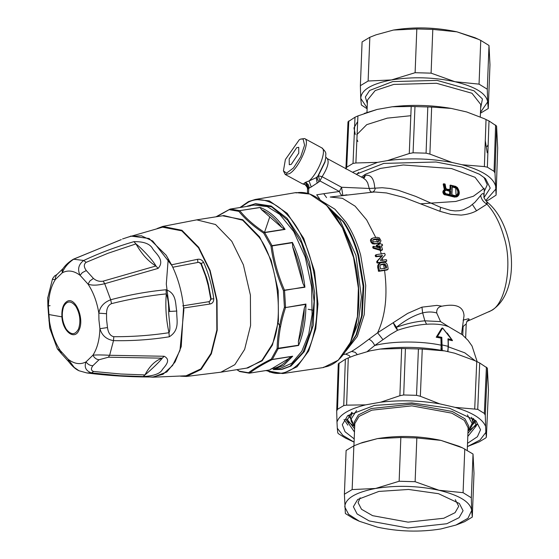 <?xml version="1.0" encoding="UTF-8"?>
<svg xmlns="http://www.w3.org/2000/svg" width="559" height="559" viewBox="0 0 559 559"><rect width="100%" height="100%" fill="white"/><g stroke="black" fill="none" stroke-linecap="round" stroke-linejoin="round"><path stroke-width="0.84" d="M296.717 147.646L298.737 147.317L298.779 153.131L291.246 164.374L289.289 164.737L289.185 158.889L296.717 147.646M299.303 139.736L300.658 139.072L303.132 139.037L304.571 145.193L300.721 156.758L293.496 167.952L286.515 173.171L283.427 170.851L285.383 159.539L299.303 139.736M78.546 328.951C80.964 321.362 80.07 313.851 75.877 306.416C71.07 300.428 66.982 300.518 63.614 306.688C61.204 314.277 62.091 321.788 66.29 329.223C71.098 335.211 75.185 335.12 78.546 328.951M247.63 206.061L255.666 203.658L271.185 206.04L287.026 218.255L300.372 238.393L309.413 262.157L314.731 293.14L313.208 325.527L304.375 351.499L290.98 366.054L281.89 369.415L273.512 369.611M280.401 327.532L278.179 322.934M456.081 195.629L455.704 188.048L452.035 186.832L456.018 187.852C458.569 191.276 458.464 193.924 455.711 195.79L451.854 194.86L452.168 186.797M445.139 190.549L445.984 190.158L449.667 191.318L449.653 194.581L445.844 193.735C444.265 192.261 444.314 191.066 445.984 190.158L449.799 190.864L449.653 194.581M445.663 190.353L445.306 190.465M452.245 186.65L451.91 194.791L455.739 195.776L456.151 196.083L455.005 196.111L452.245 195.419L451.679 194.644L451.993 186.573L452.615 186.077L456.486 187.405C459.302 191.129 459.191 194.022 456.151 196.083L455.711 195.79L456.235 195.545L455.767 195.769M455.368 186.769L454.774 187.517M452.615 186.077L452.364 186.636M450.03 190.305L450.61 191.08L450.477 194.364L449.848 194.867L445.879 193.966C443.958 192.142 444.014 190.682 446.047 189.585L450.03 190.305L449.471 191.066M446.557 189.592L446.026 190.353M446.047 189.585L445.984 190.158M445.202 189.033L444.957 189.815L444.58 189.557C442.868 190.843 442.805 192.429 444.405 194.322L454.949 196.929L456.913 196.775C459.833 194.483 459.952 191.402 457.276 187.51L455.368 186.315L450.435 185.113L450.827 185.455L450.666 189.592L450.037 190.095L446.976 189.459L445.67 188.32L444.894 184.002L444.209 184.135L445.202 189.033L444.223 189.767M449.974 189.787L446.872 189.152L445.914 188.306L445.104 184.086L443.832 183.778L444.664 189.284L444.23 189.76C442.504 191.059 442.449 192.652 444.056 194.532L454.621 197.131L457.01 196.726M443.769 183.785L444.209 184.135M450.435 185.113L450.827 185.455L450.435 185.113M283.427 170.851L285.188 174.464L289.282 173.751C298.834 168.797 311.104 140.602 304.606 138.555L300.658 139.072M321.732 147.842C327.944 153.466 325.072 153.998 325.82 157.324L325.003 162.124L318.309 175.785L322.096 176.7L319.93 180.934L318.309 175.785L316.254 177.657L309.05 180.955C318.469 172.878 327.329 149.637 321.684 147.821L304.606 138.555M450.666 189.592L446.802 189.173L445.858 188.369L445.041 184.128M450.226 185.288L449.841 189.801M444.894 184.002L443.748 183.799L443.21 184.26L444.314 189.501M444.056 194.532L444.81 193.875C443.434 192.275 443.483 190.919 444.957 189.815L444.58 189.557M444.81 193.875L445.446 194.19L444.915 194.951M445.446 194.19L457.185 196.621C459.917 194.916 459.973 191.877 457.367 187.503L455.466 186.301L449.974 185.336M362.847 177.888L365.244 175.372L364.789 177.105L363.678 178.314M442.085 328.084L442.749 328.231L442.085 328.084L442.595 328.035L437.48 336.518L436.216 337.224L441.456 328.671L436.635 336.944M442.595 328.035L452.441 340.564L451.965 339.837L448.032 338.754L448.22 346.342L442.029 344.931L441.841 337.343L437.48 336.518M308.149 309.274L313.92 310.42M307.499 189.194L307.499 189.18C307.471 186.762 306.318 185.015 304.047 183.953L304.473 184.449L304.145 183.303L304.921 182.702C307.122 184.079 308.212 186.077 308.191 188.69L307.499 189.194L307.541 193.33M309.05 180.955L305.78 182.192L308.54 185.008L309.295 188.034L311.244 186.958L309.05 180.955M378.618 241.481L378.611 240.391L377.877 239.455L378.722 238.952L379.456 239.888L379.477 240.95L378.632 241.453M376.703 239.238L377.542 238.728L373.698 239.336L372.825 239.881L373.698 239.336L372.846 239.846L377.877 239.455M371.854 192.212L370.226 191.276L369.247 188.46L341.549 187.251L342.842 195.461L346.964 194.811M450.931 214.363L439.919 211.302L403.919 197.46L386.409 192.939L375.04 192.01L371.854 192.198C373.691 191.94 374.844 190.591 375.327 188.145L369.247 188.453L367.619 182.688L365.845 180.061L363.504 178.237M450.058 189.634L450.1 185.315M374.761 188.11C374.09 178.559 370.917 174.317 365.244 175.372M375.327 188.145L382.16 187.726L389.958 188.474L398.336 190.298L415.637 196.363L440.611 207.34L450.484 210.373L455.152 210.925L459.449 210.708L463.299 209.793L469.728 206.571L474.884 202.33L480.649 195.503C481.383 199.311 483.493 202.19 486.973 204.133C487.546 201.939 487.42 201.617 486.582 203.169M483.996 196.356L483.996 196.356C483.919 192.946 482.808 192.666 480.649 195.503M380.889 264.742L381.734 264.239L380.225 264.91L384.005 264.442L385.507 266.496L386.353 265.986L386.311 268.027L386.611 267.523L385.759 268.034L385.507 266.496M442.421 328.426L441.764 328.273M377.625 332.773L393.222 322.711L395.066 326.722L397.526 330.271C407.644 326.889 417.321 324.87 426.566 324.213C435.943 323.682 443.343 324.527 448.765 326.77L440.569 321.607L424.854 320.817C415.868 321.523 406.414 323.668 396.485 327.246L397.526 330.271L390.203 334.575L374.705 345.504C391.964 340.99 421.067 340.85 441.093 345.183L440.932 338.09L441.841 337.343M448.227 339.446L448.374 346.566L447.654 351.59M448.157 339.502L452.441 340.564M305.78 182.192L305.354 182.465L308.743 188.39L308.191 188.69M308.54 193.624L308.743 188.39L309.295 188.034M325.82 157.324L324.94 161.733L317.198 177.406L317.505 179.397L318.986 181.871L311.244 186.958M317.163 183.247L316.254 177.657M326.589 197.607L323.724 193.707L339.39 191.485L319.93 180.934L318.986 181.871M341.919 195.315L340.487 194.022L339.39 191.485L341.549 187.251L322.096 176.7C327.742 167.728 329.433 161.67 327.148 158.525L325.722 156.946M377.542 238.728L378.722 238.952M378.576 241.488L379.477 240.95L378.576 241.488L373.58 241.886L372.839 240.936L372.825 239.881M386.311 268.027L380.539 268.942L379.854 265.867L380.637 264.631M381.734 264.239L384.844 263.932L386.353 265.986M384.319 268.718L383.579 264.386L384.417 263.876M384.005 264.442L384.844 263.932M384.361 264.603L385.207 264.1M452.364 340.683L447.871 339.676M440.932 338.09L436.216 337.224M441.093 345.183L441.107 350.248M462.712 325.506L463.111 326.554L465.514 324.43M380.63 260.515L380.455 260.145L385.235 254.946L384.648 253.346L376.298 254.666L376.046 255.135L376.689 256.246L382.461 255.673L377.667 260.878L377.674 262.157L378.184 262.576L386.562 261.249L386.59 259.991L386.157 259.635L380.63 260.515M426.566 324.213L424.854 320.817L422.646 312.886C427.789 311.67 432.484 311.691 436.719 312.97C436.495 309.134 438.242 306.877 441.952 306.185L436.865 305.389L421.947 307.157L422.646 312.886C413.898 315.416 405.177 320.202 396.485 327.239L393.222 322.711M440.569 321.607L436.719 312.97M382.873 339.516L377.611 332.787L368.912 339.243C371.281 340.27 373.216 342.36 374.705 345.504L367.284 351.478M477.176 361.736L472.034 346.007L468.079 340.424L462.3 334.743L448.765 326.77M323.724 193.707L316.708 194.818L319.566 198.718M375.166 243.528L373.971 243.465L372.105 242.159L371.323 240.077L371.483 239.105L373.07 237.959L377.066 237.323L379.344 237.861L380.979 240.754L380.183 242.48L379.163 242.892L373.132 243.969L372.098 243.472L370.694 241.642L370.477 240.587L371.323 240.077M379.17 243.109L380.183 242.48M372.224 238.469L371.211 238.875L372.231 238.246L371.211 238.875L370.638 239.615L371.483 239.105M373.691 192.051L330.222 197.027L342.443 198.312L355.14 206.187L366.69 219.96L375.774 237.533M487.287 202.225C515.531 225.004 521.764 292.518 491.487 310.434L490.627 310.888C505.734 304.795 512.994 263.883 503.827 236.492C499.935 222.887 494.317 212.106 486.966 204.147L476.554 210.771C472.516 213.035 467.387 214.474 461.168 215.096L450.931 214.356M382.496 249.489L380.979 250.53L382.496 249.489L381.378 245.862M381.399 245.694L382.426 245.492L381.427 246.016M382.58 245.184L382.265 244.255L381.035 244.199L380.358 243.458L379.54 243.591L379.344 244.465L379.512 244.122L378.583 244.339L379.54 243.591L378.709 244.094M374.327 244.031L379.344 242.983M376.452 245.289L377.29 244.793L376.277 245.646L376.927 246.729L377.758 246.226L380.19 246.163L380.595 248.399L373.838 246.267L372.678 247.127L373.007 246.764L372.678 247.127L373.293 248.301L374.125 247.805L381.818 250.027M377.758 246.226L377.29 244.793L379.344 244.465M380.595 248.399L379.98 248.65L379.358 246.666L380.19 246.163M373.838 246.267L373.51 246.624L374.125 247.805M375.466 255.163L376.298 254.666L375.215 255.638L375.466 255.163L375.215 255.638L375.858 256.749L381.629 256.176L376.829 261.381L376.836 262.66L377.346 263.079L385.717 261.752L386.772 260.871M378.632 263.995L377.765 265.553L377.709 267.537L378.667 271.325L386.919 270.025L387.289 269.396L386.919 270.025L387.778 269.508L379.526 270.815L378.555 267.034L378.604 265.05L380.462 262.835L379.477 263.492M388.149 268.879L387.778 269.508L388.149 268.879L387.639 265.707L386.835 263.715L385.514 262.562L383.621 262.276L380.462 262.835M441.945 306.171C456.081 303.439 463.439 306.605 464.026 315.681L461.524 334.128M467.324 320.845L467.534 320.698C467.233 320.44 466.793 321.502 466.213 323.871L465.668 337.797M467.478 320.754L467.003 321.111M463.097 320.111L468.498 318.777L469.232 319.266L468.016 320.468M393.305 322.627L407.644 313.403L421.933 307.15M345.462 354.189L351.646 351.422C356.314 348.557 362.071 344.498 368.912 339.243M350.276 357.11L349.277 355.608L350.241 357.124M373.293 248.301L380.979 250.53M370.638 239.615L370.477 240.587M371.267 242.662L372.105 242.159M372.098 243.472L372.937 242.969M376.927 246.729L379.358 246.666M379.624 263.338L379.107 263.603M377.765 265.553L378.604 265.05M264.491 232.46L269.766 216.899M295.851 192.603L309.819 194.057L326.708 205.46L342.443 227.806L353.574 257.538L358.403 288.248L357.453 316.485L350.591 342.178L338.461 360.066L323.57 367.522M254.68 203.818L271.681 206.914L287.689 220.316L301.49 242.997L310.531 270.794L314.081 301.378L311.482 329.461L303.041 352.261L289.995 366.215L280.904 369.569M216.738 216.689L230.161 209.094L229.574 209.737L230.329 209.045L243.948 206.893M230.329 209.045L239.671 210.652L260.04 207.431C269.103 210.736 277.453 218.066 285.083 229.407L264.721 232.628L272.037 245.646L292.406 242.417L292.678 246.854L302.796 283.085L304.585 286.97L283.427 290.603L284.426 307.289C279.821 321.362 277.39 335.072 277.131 348.418L271.276 359.095C261.507 364.021 253.926 368.57 248.531 372.741L239.252 371.148L237.016 369.639M305.927 304.047L304.299 308.191L298.366 341.661L298.583 345.462C303.46 333.786 305.906 319.979 305.927 304.047L285.53 307.576L284.426 307.289L285.558 307.268L284.552 290.47L283.427 290.603C277.103 276.104 272.96 261.263 270.996 246.086L292.245 242.753M305.633 304.396L285.53 307.576C280.925 321.537 278.508 335.155 278.284 348.425L272.317 359.43L292.685 356.209L269.683 369.946L249.58 373.126L248.531 372.741L249.412 373.174L269.683 369.946M292.406 242.417C298.799 256.029 302.971 270.968 304.921 287.242L304.585 286.97M247.302 206.117L253.919 205.069L267.237 206.592L279.717 214.349L293.796 231.65L305.291 257.252L311.615 286.83L312.083 314.605L308.708 334.226L301.783 351.297L291.728 363.259L279.8 368.612L276.453 368.905M298.387 345.238L277.131 348.418L278.214 348.683L298.583 345.462M269.78 369.953L249.58 373.126C254.918 368.954 262.451 364.433 272.177 359.57L271.276 359.095L272.177 359.57L292.273 356.39M239.895 371.462L239.252 371.148L239.895 371.462M260.04 207.431L261.507 209.646L281.743 227.408L284.657 229.26L264.554 232.439L263.729 233.159L270.996 246.086L272.142 245.939C274.064 261.018 278.179 275.755 284.489 290.149L304.921 287.242M285.083 229.407L284.657 229.26M263.485 232.998L264.721 232.628L264.309 232.278C254.01 225.452 245.855 218.283 239.853 210.764L238.854 211.33C244.919 218.876 253.129 226.095 263.485 232.998M246.729 368.067L262.15 360.807L272.443 345.05L278.396 321.152L278.214 290.701L271.192 260.403L259.621 236.89L242.732 219.694L222.629 215.795M247.972 367.906L261.94 360.394L271.737 345.134C284.713 320.454 277.662 261.004 258.915 237.03L242.655 220.232L223.873 215.564L196.761 219.855L215.55 224.522L231.803 241.32L243.375 264.812L250.397 295.096L250.579 325.534L244.625 349.424L234.829 364.685L220.868 372.196L247.972 367.906M200.884 263.771L198.731 262.283L201.24 263.457L200.884 263.771L205.621 276.167L208.2 285.39L210.75 299.093L209.653 301.399L208.821 301.692L182.758 305.864M198.731 262.283L172.773 267.244M99.013 359.758C96.365 359.465 94.345 357.935 92.941 355.189L86.023 361.883C84.039 367.151 85.841 370.827 91.438 372.909L120.017 375.704L143.195 376.556C153.942 375.914 160.321 373.594 162.341 369.604C164.297 366.816 171.962 360.15 164.157 356.265L109.641 355.279C102.325 354.86 96.756 354.825 92.941 355.189C97.224 348.523 99.551 339.69 99.914 328.699C101.864 335.428 106.392 339.404 113.498 340.627C132.252 341.018 150.846 339.739 169.279 336.791C180.522 329.81 176.239 318.944 176.763 311.042C175.246 304.536 176.958 293.328 166.044 289.744C147.527 291.505 129.08 294.838 110.689 299.764C103.848 302.398 99.9 306.87 98.845 313.173L98.929 319.86L99.914 328.699L107.489 327.56C108.257 332.954 110.361 336.001 113.812 336.693L113.498 340.627L109.641 355.279L108.411 357.208L99.013 359.758L92.85 365.733C90.013 365.614 87.735 364.335 86.023 361.883C80.37 364.845 74.445 364 68.261 359.346L60.274 350.521L57.367 348.851L61.455 353.665L60.274 350.521C54.985 342.485 51.386 332.815 49.485 321.495L47.69 298.129L52.553 278.752L53.098 279.472L55.39 279.479L62.308 272.778C64.299 267.516 68.156 262.947 73.872 259.069L120.262 239.979M68.736 361.722L68.261 359.346L74.186 367.396L78.987 370.757C75.668 369.268 72.244 366.257 68.729 361.715L61.455 353.665M48.899 320.845L49.485 321.495L49.73 328.105L48.528 314.479L61.902 316.855C62.678 331.857 75.053 341.011 79.196 329.649C84.542 318.602 75.346 296.668 67.297 301.266C63.321 303.593 61.518 308.792 61.902 316.855M50.065 305.647L48.416 305.969C48.78 294.97 51.107 286.138 55.39 279.479L55.404 277.432L56.48 274.965L62.985 268.627L62.098 270.947L62.308 272.778C67.967 269.815 73.886 270.661 80.07 275.314L88.056 284.147C91.997 285.607 97.552 285.46 104.715 283.706L158.106 268.404C165.38 260.403 155.556 253.255 152.796 248.951C150.224 243.906 143.936 241.474 133.915 241.656C116.286 246.764 99.544 253.038 83.696 260.473C78.519 264.428 77.31 269.375 80.07 275.314L82.32 272.638L86.296 270.563L93.416 278.431L89.866 280.981L88.056 284.147C93.346 292.175 96.945 301.853 98.845 313.173L106.538 313.718L106.587 319.685L107.489 327.56M48.528 314.479L47.871 305.955L48.416 305.969M205.866 277.236L206.306 276.859L206.502 277.397L208.262 283.713L208.2 285.39M205.621 276.167L206.306 276.859L201.24 263.457L203.602 262.311C208.598 273.484 211.987 285.621 213.769 298.723C213.741 301.741 212.504 303.509 210.058 304.005L208.821 301.692M207.843 284.314L208.381 284.293L211.183 299.051L209.653 301.399M92.85 365.733C90.712 368.674 90.991 370.589 93.674 371.476L120.8 374.013L144.977 374.921C150.902 370.114 160.608 360.709 162.278 358.165L164.157 356.265M93.674 371.476L91.438 372.909L86.827 372.937C108.607 375.732 130.631 377.08 152.9 376.969L163.011 374.292L172.605 365.453L179.963 350.409L183.855 310.07L183.569 307.024L181.235 346.601L175.128 361.876L166.799 371.98L153.012 377.192L186.077 375.795L200.779 368.926L211.036 353.344L216.843 330.02L216.668 300.302L209.814 270.731L198.515 247.791L181.766 230.839L162.557 227.178L127.641 237.261M62.985 268.627C65.466 265.029 68.932 261.892 73.397 259.201L83.696 260.473L86.163 262.339C83.668 264.197 83.71 266.936 86.296 270.563M93.416 278.431C96.33 280.884 99.579 281.792 103.177 281.142L155.933 265.979C153.774 261.437 142.566 249.048 135.956 243.899L133.915 241.656M103.177 281.142L104.715 283.706L110.689 299.764L111.534 303.628C108.236 305.06 106.566 308.428 106.538 313.718M113.812 336.693C132.35 336.798 150.741 335.47 168.979 332.71C171.131 328.65 168.72 318.539 168.678 311.517C168.762 303.921 167.966 298.038 166.303 293.873L166.044 289.744M52.595 278.634L52.595 278.648C55.858 274.036 53.944 276.957 57.388 274.078M207.724 283.902L208.262 283.713M205.978 277.634L206.502 277.397M111.534 303.628C129.758 299.03 148.016 295.781 166.303 293.873C165.205 306.535 166.1 319.475 168.979 332.71L169.279 336.791M108.411 357.208L162.278 358.165C155.311 360.478 149.539 366.061 144.977 374.921L143.195 376.556M73.397 259.201L120.856 239.79M86.163 262.339L107.95 253.29L135.956 243.899C141.846 254.24 148.505 261.605 155.933 265.979L158.106 268.404M130.68 236.052L149.134 238.504L166.219 255.302L172.039 265.721C178.076 278.172 181.92 291.945 183.569 307.024M180.515 376.179L186.454 376.445L201.114 369.429L211.351 353.819L217.213 330.285L217.032 300.295L210.114 270.458L198.718 247.309L181.961 230.294L162.725 226.437L157.149 228.526M171.725 264.784L197.579 259.292L197.83 262.311M197.579 259.292C200.045 258.887 202.058 259.893 203.602 262.311M122.54 238.959L130.638 236.296L141.357 235.779L152.712 240.999L172.039 265.721M149.749 376.976L153.012 377.192M472.844 422.884L474.898 420.48M348.648 415.547L350.507 418.104M462.51 447.864L459.016 446.271L440.932 440.38L462.51 447.864L473.026 454.034L473.997 473.326L472.292 517.075L471.684 510.493C470.405 502.045 459.498 495.302 438.983 490.257C417.629 485.715 396.478 485.121 375.522 488.475L399.14 481.257L400.845 437.508L377.472 438.605L362.47 442.497L353.861 445.823L352.149 489.572L375.522 488.475C355.454 492.381 345.203 498.53 344.77 506.929L348.599 514.315L359.388 521.281L377.472 527.165C398.819 531.714 419.977 532.301 440.925 528.947L455.934 525.055L467.939 518.319L471.684 510.493L471.321 497.783L463.083 492.682L438.983 490.257L415.12 481.704L399.14 481.257M400.845 437.508L416.832 437.956L440.932 440.38C419.578 435.838 398.427 435.244 377.472 438.605L360.024 443.392M455.934 525.055L464.543 521.729L472.292 517.075M473.026 454.034L471.321 497.783M464.788 448.933L463.083 492.682M416.832 437.956L415.12 481.704M360.157 497.783L358.081 502.639L361.498 509.27L372.608 515.671L408.098 522.141L443.762 518.256L455.068 512.673L458.708 506.293L455.292 499.676M408.552 489.453L378.841 491.431L357.662 499.508L353.379 506.72L357.11 513.952L369.213 520.925L407.902 527.976L446.781 523.741L459.107 517.655L463.076 510.702L459.351 503.484L438.522 493.688L408.552 489.453M352.149 489.572L344.4 494.219L345.371 513.518L353.609 518.612L359.388 521.281M358.005 520.632L355.894 519.681M353.861 445.823L346.112 450.47L344.4 494.219M337.524 409.314L336.7 410.942L338.272 363.888L345.371 359.22L348.271 357.928L346.615 405.142L343.736 405.582L337.524 409.314L339.068 363.001M370.156 350.828L354.581 355.454L370.156 350.828L379.994 349.082L401.648 348.481L422.269 349.061L420.347 396.282L416.525 395.332L403.703 394.975L399.888 395.709L380.686 402.194L365.593 404.87L346.615 405.142M422.269 349.061L444.622 350.898L454.67 353.197L474.989 360.716L479.713 362.994L487.378 368.108L485.268 415.26L484.339 413.436L477.728 409.342L455.11 407.378L439.709 403.85L420.347 396.282M485.841 432.393L486.372 437.138L485.575 438.06L479.363 441.785L467.638 446.473L480.076 439.996L485.841 432.393L485.268 415.26M353.854 442.029L345.371 438.032L338.761 433.938L337.797 432.966L337.301 428.229L342.863 435.384L354.078 442.134M365.593 404.87C349.019 408.978 339.488 414.701 336.986 422.031L337.301 428.229M336.986 422.031L336.7 411.089M354.581 355.454L348.271 357.928M487.378 368.108L488.475 390.028L486.372 437.18L488.475 390.028M474.989 360.716L454.67 353.197M444.622 350.898C422.904 346.873 401.369 346.266 379.994 349.082M348.523 415.721L350.521 418.37M472.809 423.156L475.01 420.668M346.971 419.061L354.602 428.83M467.925 433.26L476.296 424.12M351.807 412.304L346.741 420.829L354.476 432.016M467.799 436.446L476.394 425.713L473.697 418.81M467.534 443.329L477.4 436.726L480.544 429.724L475.856 420.627L449.604 408.273L411.822 402.934L374.376 405.429L347.677 415.616L342.283 424.7L345.043 431.744L354.21 438.899M439.709 403.85C419.893 400.468 400.216 399.916 380.686 402.194M485.526 426.203C482.284 418.705 472.145 412.43 455.11 407.378M367.116 108.781L361.345 104.966L360.744 98.384C361.177 89.985 371.428 83.829 391.496 79.93L368.122 81.02L369.834 37.271L375.997 34.84L393.445 30.053C414.401 26.699 435.552 27.286 456.906 31.835L474.989 37.719L480.761 40.388L488.999 45.482L487.287 89.23L487.658 101.941L480.467 112.408M367.144 107.978L360.744 98.384L360.373 85.674L368.122 81.02M487.287 89.23L479.049 84.136L454.956 81.705C433.602 77.163 412.451 76.569 391.496 79.93L415.106 72.705L431.094 73.152L432.806 29.403L456.906 31.835L478.483 39.319M488.999 45.482L489.97 64.781L488.259 108.53L487.658 101.941C486.372 93.493 475.471 86.75 454.956 81.705L431.094 73.152M360.373 85.674L362.085 41.925L369.834 37.271M415.106 72.705L416.818 28.956L432.806 29.403M479.049 84.136L480.761 40.388M375.997 34.84L393.445 30.053L416.818 28.956M488.259 108.53L480.44 113.211M497.671 148.191L496.106 195.112L489.006 199.78L486.106 201.072M497.678 148.058L496.581 126.034L489.006 120.968L484.234 118.669L466.66 111.947L451.26 108.425L431.653 107.055L411.2 106.483L392.236 106.769C411.766 104.491 431.443 105.043 451.26 108.425M497.678 147.911L496.099 195.077L494.994 173.15L494.065 171.333L487.364 167.19L484.374 166.582L486.037 119.507M484.374 166.582L462.034 164.73L451.986 162.431L429.892 154.102L426.07 153.159L413.073 152.796L409.272 153.529L411.2 106.483M345.895 168.972L346.727 167.204L353.022 163.424L355.014 117.215L347.998 121.82L345.902 168.804M352.491 172.27L377.521 162.362L355.887 162.976L357.921 115.916L377.143 109.438L392.236 106.769M377.521 162.362L387.366 160.622L409.272 153.529M355.014 117.215L357.921 115.916M353.022 163.424L355.887 162.976M387.366 160.622C408.734 157.806 430.276 158.407 451.986 162.431M462.034 164.73C481.467 170.125 492.563 176.993 495.337 185.336M495.54 189.382L485.729 200.59M484.22 188.292L473.361 196.265L455.739 201.457L420.829 203.797M356.174 174.261L383.74 163.41L436.041 162.005L461.678 166.959L479.454 174.226L485.526 178.663L490.222 188.083L484.15 197.418M355.286 134.433L353.959 127.92L357.676 121.555M466.66 111.947L484.234 118.669M364.265 113.428L377.143 109.438M266.412 370.484L268.781 371.449C287.165 379.463 307.618 362.393 313.648 333.989C321.139 307.122 315.737 262.716 301.797 236.548C288.926 208.759 264.498 193.148 248.203 202.295L240.608 207.417M456.486 187.405L455.704 188.048M449.667 191.318L450.61 191.08M450.477 194.364L449.869 194.406M456.962 196.251C459.666 194.148 459.777 191.297 457.297 187.691L455.599 186.615L450.827 185.455M483.975 177.315L487.28 184.736L484.178 191.632M356.684 174.541L358.585 172.41M444.377 185.281L443.448 185.567M455.215 196.384L454.621 197.131M483.989 196.6L484.262 189.501L475.094 177.329L451.56 168.566L403.291 164.982L380.504 168.406L365.286 174.31L361.421 177.112M442.246 350.451L442.029 344.931L441.435 344.973L441.282 337.86M304.047 183.953L302.265 183.722L304.173 184.435C304.41 183.1 308.736 189.124 307.506 188.963M304.921 182.702L305.354 182.465M376.473 239.273L377.514 242.026M456.913 196.775L456.563 196.978M447.193 333.031L452.042 339.907M441.533 350.325L441.289 348.753L441.883 348.711M440.946 348.963L441.435 344.973M441.219 337.916L436.502 337.049M448.22 346.342L447.934 351.653M490.627 310.888L466.954 321.411M381.895 264.568L382.733 264.065M382.929 264.421L383.767 263.918M462.538 326.77L463.111 326.554L462.775 335.141M448.416 346.866L464.809 352.834L475.262 360.841M439.926 211.288L440.611 207.34M472.418 204.552L476.554 210.771M378.324 243.396L379.163 242.892M382.209 257.839L382.81 260.536M357.222 354.49L355.224 352.317L351.646 351.422M372.944 247.944L373.775 247.448M380.12 250.453L380.952 249.957M373.132 243.969L373.971 243.465M378.024 243.444L378.541 244.961M380.281 250.502L381.315 254.24M383.146 262.157L383.264 262.751M384.564 270.395C387.785 295.019 385.472 315.807 377.618 332.759M376.549 246.463L377.381 245.967M378.981 246.4L379.82 245.904M379.023 246.4L379.554 248.063M375.41 256.399L376.242 255.903M375.858 256.749L376.689 256.246M381.469 255.861L382.3 255.358M381.629 256.176L382.461 255.673M376.829 261.381L377.667 260.878M376.696 261.961L377.528 261.458M376.836 262.66L377.674 262.157M377.346 263.079L378.184 262.576M377.709 267.537L378.555 267.034M378.247 270.947L379.1 270.437M378.667 271.325L379.526 270.815M346.007 350.905L357.341 336.406L364.223 314.654L365.733 285.46L360.66 255.135C357.082 242.452 352.198 231.454 345.986 222.133L334.89 209.171L322.361 201.471M323.989 202.847L343.855 221.972C350.116 231.377 355.056 242.487 358.661 255.288L363.783 285.908L362.26 315.381L356.495 334.848L347.132 349.089M349.941 343.638L358.354 322.683L361.414 296.969L355.95 255.4L339.963 220.134L328.343 207.165M347.118 349.075L356.048 334.883L361.575 315.898L363.112 286.145L357.942 255.246C354.301 242.32 349.319 231.105 342.995 221.609L323.982 202.868M295.984 192.582L309.819 194.057L326.701 205.46L342.436 227.806L353.567 257.538L358.396 288.248L357.432 316.604L350.507 342.367L338.279 360.22L323.312 367.556M269.347 372.021L282.854 373.531L297.081 366.76L308.666 350.989L315.765 328.699L317.973 304.012L314.556 271.283L303.726 238.365L287.235 213.349L269.333 200.877L255.309 199.444L248.608 201.554M292.678 246.854C297.514 258.055 300.889 270.13 302.796 283.085M298.366 341.661C301.944 331.906 303.921 320.747 304.299 308.191M289.555 357.718C284.182 364.279 278.012 367.983 271.045 368.828M292.685 356.209L283.692 365.348L273.183 369.66L279.8 368.612M240.07 371.567L239.252 371.148M229.574 209.737L238.854 211.33L239.671 210.652L259.949 207.578M261.507 209.646C268.718 212.923 275.468 218.842 281.743 227.408M168.245 258.747L166.303 284.014L169.733 311.552M213.769 298.723L210.75 299.093M168.678 311.517L176.763 311.042M210.058 304.005L183.792 308.016M467.401 414.883L472.18 423.456L468.016 430.947L471.803 426.293L472.9 422.15L471.537 417.28M352.247 412.619L350.507 417.363L351.276 421.577L354.692 426.517L351.108 419.054L356.558 410.551M468.072 429.529L468.861 426.342L464.955 418.782L452.308 411.494L411.864 404.122L371.225 408.545L358.347 414.911L354.196 422.178L354.748 425.099M467.261 450.219L468.135 427.817L464.277 420.347L451.777 413.143L411.801 405.855L371.819 410.173L359.046 416.399L354.804 423.547L353.938 445.789M345.371 359.22L343.736 405.582M418.418 348.956L416.525 395.332M479.713 362.994L477.728 409.342M486.407 367.137L484.339 413.436M401.648 348.481L399.888 395.709M405.422 348.592L403.703 394.975M476.75 361.533L474.724 408.734M472.446 424.728L475.59 421.793M345.623 419.11L346.755 420.508M347.747 421.542L354.685 426.587M468.009 431.017L477.638 424.267M366.97 112.436L367.452 100.068L375.18 90.565L393.781 84.423L436.509 83.277L471.978 93.262L480.775 104.498L480.293 116.866M367.312 103.625L365.362 96.966L369.625 90.474L392.649 81.586L437.089 80.398L473.976 90.782L482.438 98.992L480.642 108.055M487.364 167.19L489.006 120.968M426.07 153.159L427.803 106.958M413.073 152.796L414.974 106.601M346.727 167.204L348.795 120.94M494.994 173.15L496.581 126.034M494.065 171.333L495.609 125.062M429.892 154.102L431.653 107.055M485.289 140.679L487.21 152.761M488.021 144.956L487.106 146.542M357.865 141.483L357.075 139.841M356.74 134.733L366.753 124.65L387.247 118.145L410.816 115.713M449.785 194.56L445.921 193.714C444.524 192.464 444.37 191.346 445.453 190.36M443.287 184.016L443.685 183.792M441.848 328.196L442.721 328.063L452.364 340.277M285.188 174.464L302.265 183.722M327.183 158.539L363.706 178.307M448.276 339.25L447.962 351.66M491.487 310.434L488.846 311.838M487.294 202.211C484.59 199.13 483.486 197.208 483.989 196.447L483.989 196.544M371.98 192.191L373.132 192.086M382.356 249.922L381.524 250.418M382.496 245.464L381.657 245.967M379.484 243.612L378.646 244.115M386.653 261.214L385.808 261.724M387.918 269.459L387.059 269.969M345.769 354.154L349.284 355.615M373.622 246.281L372.783 246.785M345.769 354.14L343.512 354.497M377.206 244.821L376.368 245.317M376.186 254.701L375.355 255.204M379.254 263.513L380.092 263.01M296.039 192.918C322.829 187.3 353.323 231.112 357.893 280.688C363.091 324.36 347.544 364.286 323.612 367.165M323.668 367.501L282.854 373.531L265.777 370.589M239.972 207.522L248.482 201.589L255.309 199.444L295.718 192.624M250.579 205.838L229.952 209.157L215.998 216.808M249.3 373.181L239.692 371.539L236.862 369.667M47.871 305.955L47.732 297.598M78.987 370.757L86.827 372.937M49.73 328.112L57.367 348.851M120.499 239.888L121.31 239.629M162.725 226.437L196.761 219.855M186.454 376.445L220.868 372.196M472.9 422.15L473.047 418.321M344.037 419.467L347.831 425.154"/></g></svg>
